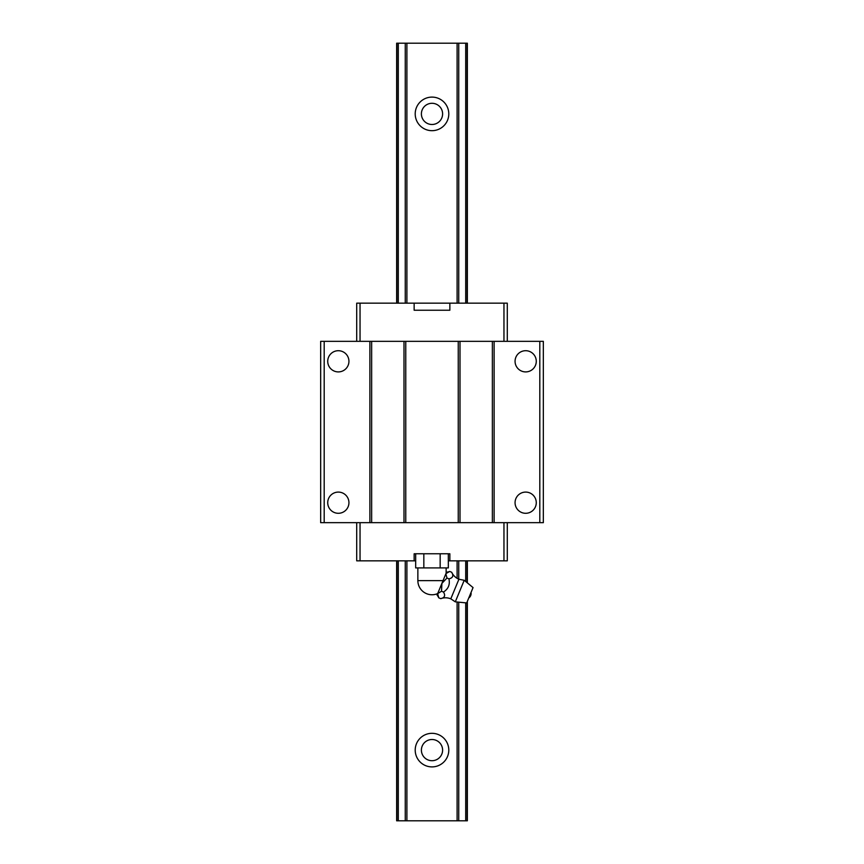 <?xml version="1.0" encoding="UTF-8"?>
<svg xmlns="http://www.w3.org/2000/svg" width="864" height="864" viewBox="0 0 864 864"><rect width="100%" height="100%" fill="white"/><g stroke="black" fill="none" stroke-linecap="round" stroke-linejoin="round"><path stroke-width="1.3" d="M450.803 598.828L455.296 601.841L466.7 602.932L473.062 587.585L464.216 580.284L458.914 579.236L450.803 598.828A14.018 14.018 0 0 0 440.737 598.644L438.782 597.834L437.638 593.654L437.065 595.058A14.018 14.018 0 0 1 438.782 597.834M445.954 573.599L449.712 571.439A14.018 14.018 0 0 1 446.537 572.195L445.846 573.858L446.98 578.038L441.904 583.362L445.846 573.858M458.914 579.236A14.018 14.018 0 0 1 451.667 572.249C453.816 575.726 452.898 577.93 448.934 578.848C450.166 584.528 448.34 588.924 443.47 592.045C445.619 595.523 444.701 597.715 440.737 598.644M464.216 580.284L455.296 601.841M415.67 553.77L415.67 567.907L440.165 567.907L440.165 553.77M440.165 567.907L448.33 567.907L448.33 553.77M443.47 592.045L441.515 591.235L441.904 583.362M437.638 593.654L441.515 591.235M451.667 572.249L449.712 571.439M448.934 578.848L446.98 578.038M423.835 567.907L423.835 553.77M437.756 593.395L441.688 583.891M356.713 522.666L356.713 560.833L415.67 560.833M536.274 361.314A10.606 10.606 0 0 1 525.668 371.909A10.606 10.606 0 0 1 515.063 361.314A10.606 10.606 0 0 1 525.668 350.708A10.606 10.606 0 0 1 536.274 361.314M414.148 303.167L449.852 303.167L449.852 310.23L414.148 310.23L414.148 303.167L360.04 303.167L360.04 341.334M536.274 502.686A10.606 10.606 0 0 1 525.668 513.292A10.606 10.606 0 0 1 515.063 502.686A10.606 10.606 0 0 1 525.668 492.091A10.606 10.606 0 0 1 536.274 502.686M348.937 502.686A10.606 10.606 0 0 1 338.332 513.292A10.606 10.606 0 0 1 327.726 502.686A10.606 10.606 0 0 1 338.332 492.091A10.606 10.606 0 0 1 348.937 502.686M348.937 361.314A10.606 10.606 0 0 1 338.332 371.909A10.606 10.606 0 0 1 327.726 361.314A10.606 10.606 0 0 1 338.332 350.708A10.606 10.606 0 0 1 348.937 361.314M356.713 341.334L356.713 303.167L360.04 303.167M507.287 341.334L507.287 303.167L449.852 303.167M503.96 522.666L503.96 560.833L449.852 560.833L449.852 553.77L414.148 553.77L414.148 560.833M460.004 522.666L458.244 522.666L458.244 341.334L460.004 341.334L460.004 522.666L543.337 522.666L543.337 341.334L539.806 341.334L539.806 522.666M503.96 560.833L507.287 560.833L507.287 522.666M403.996 522.666L403.996 341.334L371.65 341.334L371.65 522.666L458.244 522.666M460.004 341.334L539.806 341.334M494.122 341.334L494.122 522.666M360.04 560.833L360.04 522.666M324.194 341.334L320.663 341.334L320.663 522.666L369.878 522.666L369.878 341.334L324.194 341.334L324.194 522.666M492.361 341.334L492.361 522.666M403.996 341.334L405.767 341.334L405.767 522.666M503.96 303.167L503.96 341.334M371.65 341.334L369.878 341.334M405.767 341.334L458.244 341.334M371.65 522.666L369.878 522.666M448.33 560.833L449.852 560.833M448.794 750.114A16.794 16.794 0 0 1 432 766.897A16.794 16.794 0 0 1 415.206 750.114A16.794 16.794 0 0 1 432 733.32A16.794 16.794 0 0 1 448.794 750.114M442.606 750.114A10.606 10.606 0 0 1 432 760.709A10.606 10.606 0 0 1 421.394 750.114A10.606 10.606 0 0 1 432 739.508A10.606 10.606 0 0 1 442.606 750.114M442.606 113.886A10.606 10.606 0 0 1 432 124.492A10.606 10.606 0 0 1 421.394 113.886A10.606 10.606 0 0 1 432 103.291A10.606 10.606 0 0 1 442.606 113.886M448.794 113.886A16.794 16.794 0 0 1 432 130.68A16.794 16.794 0 0 1 415.206 113.886A16.794 16.794 0 0 1 432 97.103A16.794 16.794 0 0 1 448.794 113.886M458.741 602.165L458.741 820.8L396.652 820.8L396.652 560.833M467.348 601.376L467.348 820.8L458.741 820.8M467.348 303.167L467.348 43.2L457.099 43.2L457.099 303.167M396.652 303.167L396.652 43.2L457.099 43.2M467.348 560.833L467.348 582.865M398.293 43.2L398.293 303.167M398.293 560.833L398.293 820.8M405.259 43.2L405.259 303.167M405.259 560.833L405.259 820.8M457.099 560.833L457.099 578.308M457.099 602.014L457.099 820.8M406.901 43.2L406.901 303.167M406.901 560.833L406.901 820.8M467.1 43.2L467.1 303.167M467.1 560.833L467.1 582.66M467.1 601.97L467.1 820.8M458.741 43.2L458.741 303.167M458.741 560.833L458.741 579.161M465.707 43.2L465.707 303.167M465.707 560.833L465.707 581.515M465.707 602.834L465.707 820.8M396.9 43.2L396.9 303.167M396.9 560.833L396.9 820.8M417.863 567.907L417.863 580.63L443.038 580.63M468.763 597.964A5.303 5.303 0 0 0 470.999 592.553M446.137 573.145L446.137 567.907M417.863 580.63A14.137 14.137 0 0 0 437.67 593.579"/></g></svg>
